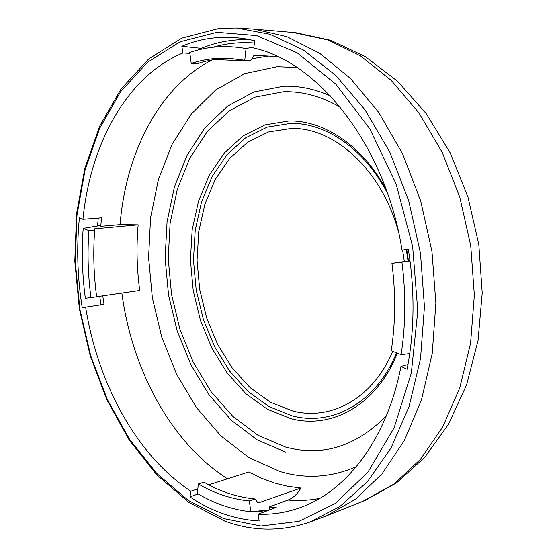 <?xml version="1.0" encoding="UTF-8"?>
<svg xmlns="http://www.w3.org/2000/svg" width="557" height="557" viewBox="0 0 557 557"><rect width="100%" height="100%" fill="white"/><g stroke="black" fill="none" stroke-linecap="round" stroke-linejoin="round"><path stroke-width="0.84" d="M82.937 219.312L79.414 217.683C76.455 247.496 77.388 277.525 82.227 307.777L85.639 307.165C97.733 383.028 136.249 455.041 190.807 491.204L189.993 496.928C211.702 511.507 234.755 519.521 259.158 520.983L258.058 514.215C273.25 514.856 288.261 512.301 303.092 506.55C347.756 489.512 387.178 438.081 400.977 366.409L407.097 369.242C414.575 330.781 414.972 290.712 408.281 249.021L402.029 250.149C385.646 145.558 318.625 62.154 253.727 48.027L254.765 40.731L246.466 38.99C223.461 35.272 201.926 37.702 181.854 46.287L182.94 52.971C126.223 76.692 90.331 144.723 82.937 219.312L101.548 217.822L100.747 226.351L120.054 224.666C125.819 153.474 158.654 87.352 212.001 59.975M400.977 366.409L407.989 364.515M208.75 484.799L248.728 472.009L261.296 478.143L274.225 482.912L287.44 486.233L300.857 488.029C297.466 494.01 293.177 498.014 287.976 500.04L269.205 506.988L276.202 507.441L258.058 514.215M408.316 249.251L402.029 250.149M189.888 53.388L182.94 52.971M102.753 295.837L104.013 304.373L85.639 307.165M190.807 491.204L197.812 488.893M410.056 261.003L401.938 262.201C405.99 293.999 405.705 324.828 401.103 354.677L409.757 353.577M401.103 354.677L391.244 350.764C395.533 322.517 395.762 293.379 391.926 263.343L410.015 260.725M246.055 48.543L244.774 60.247L228.642 58.283C215.622 57.74 203.152 59.46 191.225 63.428L189.77 52.469C207.503 46.328 226.26 45.02 246.055 48.543L253.874 46.969M244.774 60.247L250.782 60.518L253.985 55.359L277.477 56.529M254.438 43.021C240.032 41.914 226.212 43.328 212.969 47.254M191.225 63.428L197.22 63.672C208.221 60.038 219.695 58.297 231.642 58.464M214.807 59.529L244.432 60.838L246.159 60.309M201.453 49.176L201.321 48.348L181.854 46.287M250.037 39.665C232.861 39.094 216.617 41.991 201.321 48.348M268.189 56.069L251.875 58.757M94.704 230.138C93.012 252.21 93.667 274.434 96.66 296.797L85.353 298.267C82.206 274.831 81.489 251.534 83.202 228.384L88.953 230.675L94.704 230.138L94.572 228.871L138.157 224.868C136.263 246.605 136.792 268.474 139.723 290.476L96.653 296.721M138.157 224.868L120.054 224.666M98.269 218.079L97.566 225.996M99.717 296.275L100.984 304.832M83.202 228.384L99.16 225.731L100.747 226.351M90.972 297.626C87.957 275.158 87.282 252.843 88.953 230.675M285.497 452.047L257.195 439.842L231.427 420.382L209.084 394.892L190.842 364.668L177.21 330.969L168.555 295.085L165.123 258.267L167.065 221.79L174.432 186.964L187.145 155.152L204.969 127.762L227.472 106.234L253.957 91.982L283.416 86.272C298.921 85.701 314.573 88.911 330.392 95.895M340.32 107.223C321.347 96.326 302.388 91.181 283.45 91.787L254.834 97.19L229.066 110.92L207.148 131.751L189.756 158.327L177.342 189.248L170.129 223.134L168.214 258.657L171.556 294.521L179.995 329.479L193.293 362.273L211.082 391.668L232.854 416.413L257.947 435.254L285.469 447.006C322.043 457.012 355.624 446.7 386.217 416.086M386.328 189.874C362.809 145.809 324.209 120.354 289.153 120.953L265.041 124.865L243.144 135.852L224.36 152.973L209.341 175.135L198.522 201.168L192.179 229.881L190.417 260.098L193.223 290.657L200.471 320.414L211.925 348.243L227.228 373.044L245.902 393.722L267.311 409.221L290.643 418.586C331.22 429.538 376.435 405.635 397.385 353.201M408.455 260.968L406.756 249.473M396.563 352.873C375.759 403.442 331.798 426.432 292.223 415.891L269.247 406.735L248.15 391.529L229.749 371.213L214.654 346.823L203.361 319.44L196.217 290.148L193.46 260.07L195.215 230.333L201.488 202.08L212.168 176.478L226.991 154.707L245.512 137.906L267.082 127.149L290.817 123.355C326.082 122.791 364.898 149.102 387.797 194.024M408.016 261.038L406.318 249.536M269.435 509.961L250.789 511.751L249.355 500.931L255.022 498.975L258.128 502.999L300.857 488.029M269.205 506.988L269.588 509.906M258.211 511.041L263.893 512.029M250.789 511.751L248.547 511.5C230.716 509.216 213.637 503.201 197.317 493.453L198.355 483.949L204.008 482.16C220.287 491.664 237.289 497.262 255.022 498.975M249.355 500.931C231.628 499.183 214.626 493.523 198.355 483.949M198.111 493.92L189.993 496.928M401.938 262.201L391.926 263.343M312.359 521.157L326.499 515.831L355.575 499.163L381.97 473.916L404.368 440.49L421.496 399.808L432.253 353.354L435.866 303.112L431.96 251.444L420.674 200.875L402.614 153.857L378.809 112.535L350.59 78.593L319.446 53.117L286.848 36.637L254.187 29.145L239.106 28.163M216.938 32.32L180.078 41.775L147.626 62.238L120.611 91.745L99.661 128.312L85.075 170.045L76.97 215.204L75.299 262.201L79.943 309.539L90.714 355.791L107.362 399.536L129.544 439.292L156.796 473.506L188.461 500.506L223.622 518.581L261.024 526.024L299.005 521.317L335.481 503.396L368.045 471.953L394.126 427.783L411.317 372.988L417.785 311.029L412.633 246.396L396.138 184.061L369.744 128.73L335.794 84.163L297.139 52.79L256.652 35.599L216.938 32.32M319.781 498.369C309.177 500.409 298.573 500.966 287.976 500.04M227.528 478.79C171.076 443.01 132.009 369.576 121.858 293.066M356.341 466.662C330.942 477.614 305.438 479.222 279.83 471.466L248.812 457.52L220.69 435.727L196.384 407.473L176.59 374.179L161.795 337.208L152.374 297.911L148.587 257.619L150.585 217.662L158.439 179.417L172.106 144.34L191.385 113.948L215.851 89.837L244.815 73.601L277.226 66.722L297.034 67.515M398.582 232.241C381.97 169.948 334.374 127.295 291.422 128.423L268.481 131.988L247.6 142.293L229.644 158.466L215.253 179.479L204.872 204.231L198.765 231.573L197.046 260.377L199.712 289.515L206.64 317.887L217.599 344.4L232.241 367.989L250.093 387.602L270.521 402.251L292.759 411.017C330.635 420.904 372.48 399.125 392.692 351.335M404.319 261.595L402.614 250.065M225.71 521.429C253.407 531.462 281.473 531.677 309.894 522.076L340.014 506.404L367.529 481.582L391.014 447.96L409.075 406.478L420.514 358.68L424.441 306.719L420.458 253.157L408.699 200.743L389.83 152.172L364.995 109.771L335.648 75.327L303.398 49.984L269.853 34.242L236.481 28.003L219.716 28.323M362.725 501.349L394.133 483.949L420.389 459.365L442.683 427.024L459.769 387.839L470.574 343.237L474.348 295.113L470.728 245.686L459.824 197.345L442.216 152.388L418.906 112.855L391.167 80.333L360.435 55.874L328.164 39.986L293.059 32.473M219.395 28.358L181.777 38.134L148.67 58.993L121.127 88.939L99.773 125.945L84.894 168.123L76.581 213.728L74.784 261.163L79.379 308.954L90.164 355.665L106.902 399.884L129.266 440.141L156.809 474.877L188.9 502.421L224.631 521.039M326.499 515.831L365.204 500.36L396.563 482.863L424.782 457.283L448.524 424.253L466.599 384.831L478.045 340.48L482.216 293.01L478.811 244.488L467.957 197.067L450.167 152.862L426.321 113.753L397.566 81.294L365.246 56.591L330.809 40.32L295.711 32.696L254.187 29.145"/></g></svg>
